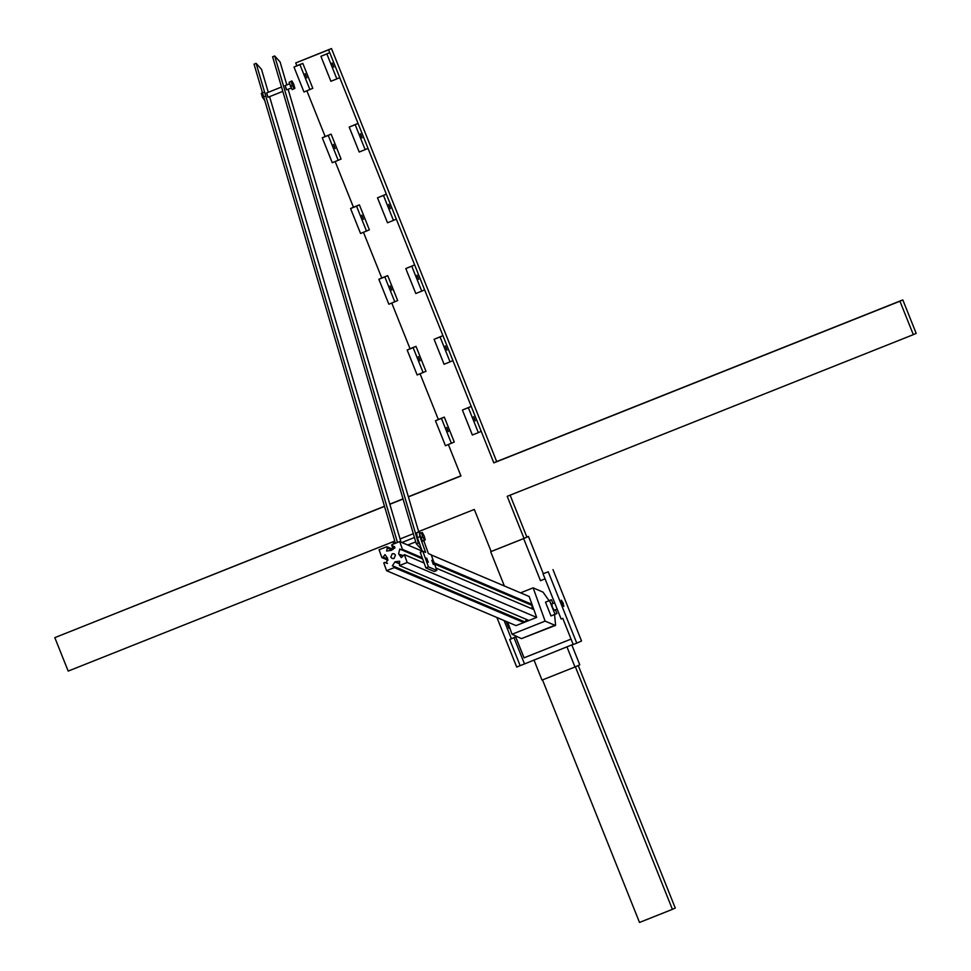 <?xml version="1.0" encoding="UTF-8"?>
<svg xmlns="http://www.w3.org/2000/svg" width="971" height="971" viewBox="0 0 971 971"><rect width="100%" height="100%" fill="white"/><g stroke="black" fill="none" stroke-linecap="round" stroke-linejoin="round"><path stroke-width="1.46" d="M286.409 89.684L285.256 85.788L286.663 89.842L291.251 88.009M286.833 84.914L280.061 61.913L274.659 55.954L418.307 542.85L416.256 543.675L421.657 549.635M418.307 542.85L419.873 544.573M418.732 531.914L288.12 89.259M274.659 55.954L272.596 56.779L416.256 543.675M267.85 97.076L266.709 93.18L268.117 97.221L282.804 91.371M401.011 542.134L269.574 96.639M268.287 92.294L261.502 69.305L256.101 63.346L254.038 64.159L395.403 543.275M256.101 63.346L397.467 542.461M428.175 562.27L426.67 558.082L428.26 562.27M433.297 564.442L431.804 560.255L433.382 564.442M420.564 533.115L419.169 531.744L419.958 536.611L425.626 552.39L422.822 551.2L428.454 566.882L436.829 570.438L431.197 554.757L428.405 553.567L423.757 540.641M419.169 531.744L416.595 532.763L417.372 537.643L422.324 551.407M422.822 551.2L420.249 552.232L425.881 567.914L434.255 571.47L436.829 570.438M428.454 566.882L425.881 567.914M424.109 535.846L422.251 532.448L419.484 533.795L422.494 541.138L425.262 539.791L424.109 535.846M422.251 532.448L419.484 533.795M421.548 532.982L422.701 536.914L420.637 537.74M422.701 536.914L424.558 540.325M393.109 549.368L391.665 544.877L394.432 543.517M392.818 548.809L394.881 547.996M394.857 541.417L393.401 542L393.364 544.088M394.105 546.637L394.627 548.093M293.752 84.331L291.895 80.933L289.127 82.28L292.137 89.623L294.893 88.276L293.752 84.331M291.895 80.933L289.127 82.28M291.191 81.467L292.344 85.399L290.28 86.225M292.344 85.399L294.189 88.81M264.767 100.523L262.449 97.294L261.296 93.362L262.449 92.658M262.449 97.294L264.513 96.481M261.296 93.362L263.359 92.536M390.779 557.063L392.126 558.507L393.983 558.519L395.488 555.194L394.141 553.761L392.272 553.749L390.779 557.063M431.282 554.975L529.159 596.497L536.672 617.41L407.189 562.488L404.385 554.647L401.29 557.67L398.802 554.15L403.038 555.533M536.672 617.41L516.05 625.615L386.579 570.693L394.299 567.61L393.85 566.336L525.093 622.01M394.299 567.61L523.782 622.545M393.85 566.336L392.345 565.911L394.93 561.893L399.567 563.471M524.995 621.974L526.646 619.51M407.189 562.488L399.469 565.559L399.639 561.214L395.415 561.699M399.469 565.559L528.94 620.481M404.385 554.647L424.121 563.022M435.967 568.047L533.856 609.57M532.229 605.479L531.756 608.683M398.632 553.664L399.761 548.991L422.676 559.005M434.523 564.03L532.411 605.552M401.241 549.914L402.492 549.404L422.239 557.779M434.086 562.816L531.974 604.338M402.492 549.404L399.688 541.575L422.227 551.14M399.688 541.575L391.956 544.646L392.418 545.92L394.748 546.916M392.418 545.92L393.923 546.357L391.337 550.363L386.628 551.055L387.259 547.984L392.029 550.011M387.259 547.984L386.798 546.709L393.097 549.38M387.745 559.065L383.144 557.111L381.882 557.609L379.078 549.78L386.798 546.709M381.882 557.609L387.987 560.206M383.144 557.111L384.977 554.587L387.453 558.107L386.507 563.265L385.026 562.355L387.514 563.411M385.026 562.355L383.763 562.852L386.579 570.693M549.028 600.661L543.044 592.14L533.152 587.843L520.565 592.856M521.451 638.627L554.939 625.288L545.107 621.112L512.057 634.269L521.451 638.627L555.606 625.348L554.55 614.522M512.057 634.269L507.675 622.059M545.107 621.112L533.152 587.843M554.939 625.288L555.606 625.348M563.823 606.462L561.311 600.175L563.823 606.462L561.991 603.574L561.311 600.175M509.799 627.97L508.925 628.31L506.425 622.023L507.02 621.78M504.095 620.542L511.389 638.797L509.69 639.476L520.165 665.669L573.157 644.343M496.897 617.483L516.718 667.053L520.165 665.669M578.243 665.487L675.27 908.055L672.405 909.354L575.378 666.798M540.483 580.694L545.071 578.837L540.483 580.694L523.648 538.602L490.671 551.722L504.374 585.986M548.214 571.773L543.056 573.825L548.214 571.773L576.762 643.142L581.532 640.981L552.985 569.613M384.516 506.389L54.813 637.644L68.188 671.095L394.76 541.09M400.076 538.966L413.306 533.71M418.635 531.586L474.309 509.423L491.144 551.504L524.037 538.42L507.202 496.327L913.323 334.655L899.947 301.204L493.826 462.876L328.623 49.849L295.73 62.945L296.859 65.749L293.995 67.048L303.972 92.002L312.796 88.325L302.818 63.382L296.859 65.749M448.371 444.56L460.934 475.972L408.39 496.885M403.074 499.009L389.844 504.277M306.885 90.837L325.151 136.498L322.287 137.797L332.264 162.74L341.088 159.074L331.111 134.119L325.151 136.498M335.189 161.587L353.444 207.236L350.58 208.534L360.557 233.489L369.381 229.811L359.404 204.869L353.444 207.236M363.482 232.324L381.749 277.985L378.872 279.284L388.861 304.239L397.673 300.561L387.696 275.618L381.749 277.985M391.774 303.073L410.041 348.735L407.177 350.033L417.154 374.976L425.978 371.31L416.001 346.356L410.041 348.735M420.079 373.811L438.334 419.472L435.469 420.771L445.446 445.725L454.27 442.048L444.293 417.105L438.334 419.472M460.873 475.839L408.354 496.751M403.026 498.863L389.796 504.131M384.48 506.255L54.813 637.644M913.323 334.655L916.187 333.356L902.812 299.905L496.691 461.577L331.487 48.55L295.73 62.945M510.066 495.028L526.901 537.121L524.037 538.42M493.826 462.876L496.691 461.577M328.623 49.849L331.487 48.55M533.953 659.952L542.012 680.101L574.99 666.98L566.93 646.82M542.498 679.882L639.513 922.45L672.405 909.354M899.947 301.204L902.812 299.905M543.056 573.825L561.129 619L562.767 618.345L573.242 644.55L576.762 643.142M524.037 657.828L571.069 639.1L524.037 657.828L515.65 636.867L511.389 638.797M515.2 635.604L524.073 657.804M543.323 573.703L528.418 536.429L523.648 538.602M528.418 536.429L526.877 537.048M571.798 644.89L579.772 664.807L574.99 666.98M513.938 637.546L524.425 663.751M446.684 427.398L448.359 431.597L446.684 427.398M451.406 443.346L441.429 418.404L444.293 417.105M441.429 418.404L435.469 420.771M473.617 416.68L475.292 420.868L473.617 416.68M478.339 432.629L481.203 431.33L471.226 406.376L462.402 410.053L472.379 435.008L478.339 432.629L468.362 407.686L471.226 406.376M468.362 407.686L462.402 410.053M418.392 356.66L420.067 360.848L418.392 356.66M423.113 372.609L413.124 347.654L416.001 346.356M413.124 347.654L407.177 350.033M391.774 290.098L390.087 285.911L391.762 290.111M394.809 301.86L384.832 276.917L387.696 275.618M384.832 276.917L378.872 279.284M361.795 215.161L363.47 219.361L361.795 215.161M366.516 231.122L356.539 206.168L359.404 204.869M356.539 206.168L350.58 208.534M333.502 144.424L335.177 148.612L333.502 144.424M338.224 160.373L328.247 135.43L331.111 134.119M328.247 135.43L322.287 137.797M305.21 73.675L306.885 77.874L305.21 73.675M309.931 89.623L299.942 64.681L302.818 63.382M299.942 64.681L293.995 67.048M445.325 345.931L447 350.13L445.325 345.931M450.046 361.88L452.911 360.581L442.934 335.638L434.098 339.304L444.075 364.259L450.046 361.88L440.057 336.937L442.934 335.638M440.057 336.937L434.098 339.304M417.02 275.194L418.707 279.381L417.02 275.194M421.742 291.142L424.606 289.844L414.629 264.889L405.805 268.566L415.782 293.509L421.742 291.142L411.765 266.188L414.629 264.889M411.765 266.188L405.805 268.566M388.728 204.444L390.403 208.644L388.728 204.444M393.449 220.393L396.314 219.094L386.337 194.151L377.513 197.817L387.49 222.772L393.449 220.393L383.472 195.45L386.337 194.151M383.472 195.45L377.513 197.817M360.435 133.695L362.11 137.894L360.435 133.695M365.157 149.655L368.021 148.357L358.044 123.402L349.208 127.08L359.197 152.022L365.157 149.655L355.18 124.701L358.044 123.402M355.18 124.701L349.208 127.08M333.818 67.145L332.143 62.957L333.806 67.145M336.852 78.906L339.729 77.607L329.739 52.652L320.916 56.33L330.893 81.285L336.852 78.906L326.875 53.963L329.739 52.652M326.875 53.963L320.916 56.33M554.659 602.821L551.759 603.974L552.438 607.373L554.271 610.261L557.172 609.108M561.311 600.163L563.144 603.052L563.811 606.462M545.496 602.178L549.513 600.576L555.024 614.327L550.994 615.942L545.496 602.178L551.431 599.714L552.948 603.501M555.024 614.327L556.929 613.466L555.461 609.788M549.513 600.576L551.431 599.714M419.958 536.611L417.372 537.643M394.93 561.893L399.372 563.775M398.802 554.15L402.941 555.91M415.722 541.879L407.808 545.022M414.435 537.521L401.897 542.51M289.576 83.822L284.989 85.642M281.517 87.026L266.442 93.034"/></g></svg>
